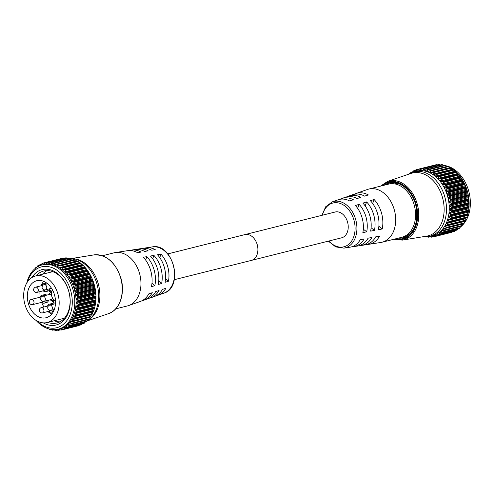 <?xml version="1.0" encoding="UTF-8"?>
<svg xmlns="http://www.w3.org/2000/svg" width="495" height="495" viewBox="0 0 495 495"><rect width="100%" height="100%" fill="white"/><g stroke="black" fill="none" stroke-linecap="round" stroke-linejoin="round"><path stroke-width="0.74" d="M37.156 321.032A31.358 22.591 -104 0 0 57.414 327.535A31.358 22.591 -104 0 0 70.742 290.837A31.358 22.591 -104 0 0 40.757 267.083A31.358 22.591 -104 0 0 27.392 282.008M26.78 282.985A33.134 23.865 76 0 1 41.481 265.079A33.134 23.865 76 0 1 42.236 264.875A33.134 23.865 76 0 1 73.297 290.695A33.134 23.865 76 0 1 59.072 328.946A33.134 23.865 76 0 1 58.323 329.156A33.134 23.865 76 0 1 36.154 320.457M31.921 277.516A28.574 20.586 76 0 1 41.5 269.769A28.574 20.586 76 0 1 68.817 291.413A28.574 20.586 76 0 1 56.671 324.85A28.574 20.586 76 0 1 43.269 322.858M47.774 322.381A26.804 19.305 -104 0 0 56.783 323.012A26.804 19.305 -104 0 0 57.395 322.845A26.804 19.305 -104 0 0 68.898 291.901A26.804 19.305 -104 0 0 43.77 271.012A26.804 19.305 -104 0 0 43.164 271.18A26.804 19.305 -104 0 0 36.116 275.814M36.314 267.609L35.405 267.826A34.7 24.997 76 0 0 35.362 267.869L34.898 268.711M35.974 268.284L35.529 267.739M39.21 265.561L37.688 265.871A34.7 24.997 76 0 0 37.639 265.908L36.525 267.814M38.251 266.533L37.781 265.821M42.001 263.996L40.157 264.318A34.7 24.997 76 0 0 40.107 264.342L38.839 266.162M41.215 265.048L40.701 265.178L40.219 264.293L42.137 263.81M45.466 262.492L45.503 262.486A34.7 24.997 76 0 1 45.565 262.474L63.23 258.05A34.7 24.997 -104 0 0 63.174 258.062L42.799 263.179A34.7 24.997 76 0 0 42.743 263.198L40.807 265.283M43.95 264.07L43.294 264.231L42.811 263.173L45.367 262.536M65.959 257.802L48.361 262.214A34.7 24.997 76 0 1 48.423 262.214L66.089 257.79A34.7 24.997 -104 0 0 66.027 257.79L48.256 262.232L46.685 263.643L46.004 263.705L46.685 263.643M68.824 257.969L51.276 262.387A34.7 24.997 76 0 1 51.338 262.393L69.003 257.975A34.7 24.997 -104 0 0 68.941 257.969L51.103 262.406L49.481 263.656L48.782 263.612L49.481 263.656M53.955 263.018L54.209 263.006A34.7 24.997 76 0 1 54.264 263.024L71.936 258.6A34.7 24.997 -104 0 0 71.874 258.588L53.955 263.018L52.309 264.095L51.61 263.946L52.309 264.095M74.59 259.597L57.117 264.058A34.7 24.997 76 0 1 57.179 264.089L74.844 259.665A34.7 24.997 -104 0 0 74.782 259.64L56.789 264.058L55.131 264.961L54.438 264.707L55.131 264.961M59.561 265.512L59.969 265.537A34.7 24.997 76 0 1 60.025 265.574L77.696 261.15A34.7 24.997 -104 0 0 77.635 261.113L57.909 266.242L57.228 265.883L57.179 264.089M62.228 267.362L62.729 267.418A34.7 24.997 76 0 1 62.785 267.455L80.45 263.037A34.7 24.997 -104 0 0 80.394 262.994L60.613 267.913L59.951 267.461L60.025 265.574M75.5 315.767L93.623 311.021A34.7 24.997 -104 0 0 93.648 310.953L75.983 315.377A34.7 24.997 76 0 1 75.958 315.439L73.835 316.132L73.557 316.862L74.51 318.013L92.472 313.521L93.159 311.293M74.095 318.829L92.243 314.139A34.7 24.997 -104 0 0 92.274 314.078L74.609 318.495A34.7 24.997 76 0 1 74.572 318.557L72.307 319.052L72.053 319.708L72.895 320.871L90.857 316.373L91.334 314.882L72.053 319.708M72.4 321.601L90.573 316.967A34.7 24.997 -104 0 0 90.61 316.911L72.944 321.329A34.7 24.997 76 0 1 72.907 321.385L70.519 321.676L70.284 322.245L71.008 323.408L88.976 318.91L89.564 317.419L70.284 322.245M70.451 324.039L88.642 319.467A34.7 24.997 -104 0 0 88.685 319.417L71.02 323.841A34.7 24.997 76 0 1 70.977 323.891L68.489 323.965L68.273 324.454L68.885 325.592L86.854 321.094L87.559 319.628M68.267 326.125L86.47 321.614A34.7 24.997 -104 0 0 86.52 321.571L68.855 325.995A34.7 24.997 76 0 1 68.805 326.032L66.243 325.889L66.553 327.393L84.515 322.901L85.022 322.016M65.878 327.82L84.094 323.371A34.7 24.997 -104 0 0 84.144 323.34L66.478 327.758A34.7 24.997 76 0 1 66.423 327.789L63.812 327.418L64.028 328.798L81.997 324.299L82.312 323.835M63.31 329.107L81.533 324.72A34.7 24.997 -104 0 0 81.588 324.695L63.917 329.119A34.7 24.997 76 0 1 63.867 329.138L61.225 328.538L61.361 329.775L78.884 325.623L61.213 330.047A34.7 24.997 76 0 1 61.157 330.06L78.829 325.642A34.7 24.997 -104 0 0 78.884 325.623M60.607 329.973L58.521 329.231L58.577 330.326L60.371 329.874M58.323 329.156L59.648 328.822A33.134 23.865 -104 0 0 60.402 328.612A33.134 23.865 -104 0 0 74.621 290.361A33.134 23.865 -104 0 0 43.56 264.54L42.236 264.875M49.661 329.354L49.661 329.354A34.7 24.997 76 0 1 49.599 329.33L49.055 328.983M49.983 328.76L50.15 329.249M52.581 330.19L52.581 330.19A34.7 24.997 76 0 1 52.526 330.177L51.387 329.472M52.817 329.416L52.804 330.091L53.974 329.794M55.514 330.586L55.514 330.586A34.7 24.997 76 0 1 55.452 330.586L53.516 329.509M55.873 329.583L55.712 330.425L57.16 330.066M58.404 330.542L58.404 330.542A34.7 24.997 76 0 1 58.342 330.549L56.325 329.633M59.072 329.324L58.521 329.231M61.157 330.06L78.569 325.475M83.073 265.301A34.7 24.997 -104 0 0 83.024 265.252L65.352 269.67A34.7 24.997 76 0 1 65.408 269.719L83.073 265.301L83.463 265.741L65.495 270.239L65.049 271.73L65.637 272.355L67.27 272.12L85.233 267.622L83.463 265.741M85.53 267.913A34.7 24.997 -104 0 0 85.48 267.857L67.815 272.275A34.7 24.997 76 0 1 67.865 272.33L85.53 267.913L85.883 268.383L67.914 272.875L67.351 274.366L67.895 275.065L69.547 274.985L87.51 270.487L85.883 268.383M87.788 270.839A34.7 24.997 -104 0 0 87.745 270.777L70.08 275.195A34.7 24.997 76 0 1 70.123 275.257L87.788 270.839L88.098 271.328L70.135 275.82L69.455 277.293L69.944 278.06L71.602 278.128L89.564 273.63L88.098 271.328M89.824 274.038A34.7 24.997 -104 0 0 89.781 273.97L72.115 278.394A34.7 24.997 76 0 1 72.152 278.462L89.824 274.038L90.084 274.539L72.121 279.031L71.33 280.473L71.756 281.296L73.402 281.507L91.371 277.014L90.084 274.539M91.6 277.478A34.7 24.997 -104 0 0 91.563 277.404L73.897 281.822A34.7 24.997 76 0 1 73.934 281.896L91.6 277.478L91.816 277.98L73.854 282.472L72.951 283.864L73.309 284.73L74.937 285.089L92.899 280.591L91.816 277.98M93.097 281.098A34.7 24.997 -104 0 0 93.072 281.024L75.401 285.448A34.7 24.997 76 0 1 75.432 285.522L93.097 281.098L93.27 281.599L75.308 286.098L74.293 287.416L74.584 288.319L76.174 288.814L94.143 284.316L93.27 281.599M94.304 284.866A34.7 24.997 -104 0 0 94.279 284.792L76.614 289.21A34.7 24.997 76 0 1 76.632 289.29L94.304 284.866L94.427 285.361L76.465 289.853L75.351 291.091L75.562 292.019L77.109 292.638L95.071 288.139L94.427 285.361M95.195 288.727A34.7 24.997 -104 0 0 95.176 288.647L77.511 293.071A34.7 24.997 76 0 1 77.523 293.151L95.195 288.727L95.275 289.204L77.307 293.696L76.094 294.841L76.23 295.775L77.721 296.511L95.683 292.019L95.275 289.204M95.758 292.632A34.7 24.997 -104 0 0 95.752 292.551L78.086 296.969A34.7 24.997 76 0 1 78.092 297.05L95.758 292.632L95.795 293.083L77.833 297.582L76.527 298.609L76.583 299.543L78.006 300.385L95.968 295.892L95.795 293.083M95.993 296.524A34.7 24.997 -104 0 0 95.993 296.443L78.328 300.867A34.7 24.997 76 0 1 78.328 300.948L95.993 296.524L95.987 296.951L78.024 301.443L76.632 302.358L76.614 303.274L77.95 304.208L95.919 299.716L95.987 296.951M95.894 300.36A34.7 24.997 -104 0 0 95.9 300.286L78.235 304.703A34.7 24.997 76 0 1 78.229 304.784L95.894 300.36L95.844 300.75L77.882 305.242L76.422 306.028L76.317 306.919L77.573 307.933L95.535 303.435L95.844 300.75M95.461 304.085A34.7 24.997 -104 0 0 95.473 304.01L77.808 308.435A34.7 24.997 76 0 1 77.795 308.509L95.461 304.085L95.374 304.431L77.412 308.93L75.883 309.573L75.704 310.427L76.861 311.504L94.83 307.005L95.374 304.431M94.7 307.655A34.7 24.997 -104 0 0 94.718 307.587L77.053 312.005A34.7 24.997 76 0 1 77.034 312.079L94.576 307.958L75.036 312.951L74.782 313.756L75.84 314.882L93.802 310.384L94.576 307.958M47.056 270.598A26.804 19.305 -104 0 0 42.496 274.218M54.147 320.785A26.804 19.305 -104 0 0 59.876 321.837M84.88 322.264A33.134 23.865 -104 0 0 85.852 321.806M86.712 321.335A33.134 23.865 -104 0 0 88.568 320.11A33.134 23.865 -104 0 0 97.292 285.25A33.134 23.865 -104 0 0 73.18 258.607A33.134 23.865 -104 0 0 69.801 258.39M88.568 320.11L90.047 318.997A32.379 23.327 -104 0 0 98.573 284.928A32.379 23.327 -104 0 0 75.005 258.891L73.18 258.607M63.23 258.05L45.818 262.666L46.004 263.705L46.833 263.501M66.089 257.79L66.627 257.969L48.665 262.468L48.782 263.612L49.859 263.346M67.301 258.353L66.627 257.969M69.003 257.975L69.529 258.211L51.567 262.703L51.61 263.946L53.045 263.588M70.89 259.12L69.529 258.211M71.936 258.6L72.443 258.885L54.475 263.383L54.438 264.707L56.492 264.194M73.718 259.881L72.443 258.885M74.844 259.665L75.327 259.999L57.364 264.491M77.195 261.416L75.327 259.999M77.696 261.15L78.148 261.527L60.186 266.019M79.893 263.086L78.148 261.527M80.45 263.037L80.877 263.451L62.908 267.944L62.568 269.422L63.199 269.961L82.764 265.079L80.877 263.451M89.564 273.63L89.781 273.97M91.371 277.014L91.563 277.404M92.899 280.591L93.072 281.024M94.143 284.316L94.279 284.792M95.071 288.139L95.176 288.647M95.683 292.019L95.752 292.551M95.968 295.892L95.993 296.443M95.919 299.716L95.9 300.286M95.535 303.435L95.473 304.01M94.83 307.005L94.718 307.587M93.802 310.384L93.648 310.953M75.531 315.76L93.475 311.268L75.562 315.748M92.472 313.521L92.274 314.078M74.213 318.805L92.082 314.337L74.324 318.774M90.857 316.373L90.61 316.911M88.976 318.91L88.685 319.417M86.854 321.094L86.52 321.571M84.515 322.901L84.144 323.34M81.997 324.299L81.588 324.695M61.727 328.587L61.225 328.538M63.917 329.119L64.028 328.798M64.257 327.43L63.812 327.418M66.478 327.758L66.553 327.393M66.621 325.877L66.243 325.889M68.855 325.995L68.885 325.592M71.02 323.841L71.008 323.408M72.944 321.329L72.895 320.871M74.609 318.495L74.51 318.013M75.983 315.377L75.84 314.882M76.614 312.45L77.034 312.079M77.053 312.005L76.861 311.504M77.412 308.93L77.795 308.509M77.808 308.435L77.573 307.933M77.882 305.242L78.229 304.784M78.235 304.703L77.95 304.208M78.024 301.443L78.328 300.948M78.328 300.867L78.006 300.385M77.833 297.582L78.092 297.05M78.086 296.969L77.721 296.511M77.307 293.696L77.523 293.151M77.511 293.071L77.109 292.638M76.465 289.853L76.632 289.29M76.614 289.21L76.174 288.814M75.308 286.098L75.432 285.522M75.401 285.448L74.937 285.089M73.854 282.472L73.934 281.896M73.897 281.822L73.402 281.507M72.121 279.031L72.152 278.462M72.115 278.394L71.602 278.128M70.135 275.82L70.123 275.257M70.08 275.195L69.547 274.985M67.914 272.875L67.865 272.33M67.815 272.275L67.27 272.12M65.495 270.239L65.408 269.719M65.352 269.67L64.802 269.571M62.908 267.944L62.785 267.455M54.475 263.383L54.264 263.024M51.567 262.703L51.338 262.393M43.956 264.064L43.294 264.231L45.045 262.802M445.933 165.769A33.134 23.865 76 0 1 447.709 166.227M448.154 166.37A33.134 23.865 76 0 1 469.161 192.815A33.134 23.865 76 0 1 462.132 225.522M461.291 226.289A33.134 23.865 76 0 1 460.313 227.069M410.318 173.213L410.788 172.526A34.7 24.997 -104 0 1 410.838 172.495L412.366 172.186M411.995 172.78L413.257 170.967A34.7 24.997 -104 0 1 413.313 170.936L415.15 170.614M418.615 169.117L436.324 164.68A34.7 24.997 76 0 1 436.38 164.674L418.714 169.092A34.7 24.997 -104 0 0 418.659 169.104L416.443 170.855L415.961 169.797A34.7 24.997 -104 0 0 415.893 169.816L413.851 171.802L413.368 170.911M419.84 170.261L419.154 170.329L419.84 170.261L421.412 168.851L439.183 164.414A34.7 24.997 76 0 1 439.238 164.414L421.573 168.832L439.238 164.414M422.637 170.274L421.938 170.231L422.637 170.274L424.252 169.024L442.097 164.588A34.7 24.997 76 0 1 442.153 164.594L424.487 169.018L424.716 169.327L442.679 164.829L442.153 164.594M425.465 170.719L424.76 170.565L425.465 170.719L427.111 169.637L445.024 165.206A34.7 24.997 76 0 1 445.085 165.225L427.42 169.643L427.631 170.002L445.593 165.509L445.085 165.225M428.286 171.579L427.587 171.326L428.286 171.579L429.938 170.676L447.938 166.258A34.7 24.997 76 0 1 447.994 166.283L430.328 170.707L430.514 171.115L448.476 166.617L447.994 166.283M430.904 172.916L450.79 167.737A34.7 24.997 76 0 1 450.846 167.768L433.181 172.192L433.335 172.644L451.304 168.145L450.846 167.768M433.682 174.556L453.55 169.612A34.7 24.997 76 0 1 453.599 169.655L435.934 174.079L436.064 174.562L454.026 170.07L453.599 169.655M446.713 223.486L465.993 218.66L465.622 220.139L447.659 224.637L446.713 223.486L446.985 222.75L448.656 222.385M445.203 226.326L464.489 221.5L464.007 222.998L446.045 227.49L445.203 226.326L445.463 225.677L447.245 225.448M443.433 228.869L462.72 224.043L462.126 225.528L444.164 230.026L443.433 228.869L443.668 228.3L445.55 228.22M460.709 226.246L460.004 227.719L442.041 232.211L441.429 231.072L441.639 230.59L443.6 230.664M441.639 230.59L441.948 230.559M458.178 228.634L457.665 229.519L439.702 234.017L439.393 232.508L441.416 232.749M439.393 232.508L439.77 232.495M455.468 230.453L455.146 230.924L437.184 235.416L436.967 234.036L439.028 234.444M436.967 234.036L437.407 234.048M452.034 232.248A34.7 24.997 76 0 1 451.978 232.26L434.313 236.684A34.7 24.997 -104 0 0 434.369 236.666L452.034 232.248L434.511 236.4L434.381 235.156L436.46 235.731M434.381 235.156L434.882 235.205M433.527 236.492L431.727 236.944L431.677 235.849L433.756 236.591M431.677 235.849L432.228 235.942M436.324 164.68L418.634 169.111M419.983 170.119L419.154 170.329L418.968 169.29L436.38 164.674M439.783 164.588L440.451 164.971M442.679 164.829L444.04 165.745M445.593 165.509L446.867 166.506M448.476 166.617L450.345 168.034M451.304 168.145L453.043 169.711M454.026 170.07L455.92 171.697L437.951 176.195L455.92 171.697M456.173 171.87A34.7 24.997 76 0 1 456.223 171.92L438.558 176.344L438.65 176.857L456.613 172.365L456.223 171.92M456.613 172.365L458.389 174.246L440.42 178.738L458.389 174.246M458.636 174.475A34.7 24.997 76 0 1 458.686 174.531L441.014 178.955L441.07 179.499L459.032 175.001L458.686 174.531M459.032 175.001L460.659 177.111L442.697 181.603L443.229 181.82L460.901 177.396L460.659 177.111M460.901 177.396A34.7 24.997 76 0 1 460.944 177.458L443.272 181.882L443.285 182.438L461.247 177.946L460.944 177.458M461.247 177.946L462.714 180.254L444.751 184.746L445.265 185.012L462.936 180.595L462.714 180.254M462.936 180.595A34.7 24.997 76 0 1 462.974 180.663L445.308 185.081L445.271 185.656L463.24 181.158L462.974 180.663M463.24 181.158L464.52 183.633L446.558 188.131L447.047 188.447L464.718 184.022L464.52 183.633M464.718 184.022A34.7 24.997 76 0 1 464.749 184.097L447.084 188.521L447.004 189.096L464.972 184.598L464.749 184.097M464.972 184.598L466.055 187.209L448.086 191.707L448.557 192.066L466.222 187.648L466.055 187.209M466.222 187.648A34.7 24.997 76 0 1 466.253 187.723L448.581 192.14L448.458 192.716L466.426 188.224L466.253 187.723M466.426 188.224L467.292 190.94L449.33 195.432L449.763 195.834L467.435 191.41L467.292 190.94M467.435 191.41A34.7 24.997 76 0 1 467.453 191.491L449.788 195.909L449.615 196.478L467.583 191.98L467.453 191.491M467.583 191.98L468.227 194.764L450.258 199.256L450.66 199.689L468.332 195.271L468.227 194.764M468.332 195.271A34.7 24.997 76 0 1 468.344 195.352L450.679 199.77L450.462 200.32L468.425 195.822L468.344 195.352M468.425 195.822L468.833 198.637L450.871 203.136L451.236 203.594L468.901 199.169L468.833 198.637M468.901 199.169A34.7 24.997 76 0 1 468.914 199.25L451.242 203.674L450.982 204.2L468.944 199.702L468.914 199.25M468.944 199.702L469.118 202.511L451.155 207.009L451.477 207.485L469.142 203.068L469.118 202.511M469.142 203.068A34.7 24.997 76 0 1 469.149 203.148L451.477 207.566L451.174 208.067L469.136 203.569L469.149 203.148M469.136 203.569L469.068 206.335L451.106 210.833L451.384 211.322L469.05 206.904L469.068 206.335M469.05 206.904A34.7 24.997 76 0 1 469.05 206.984L451.378 211.402L451.032 211.866L468.994 207.368L469.05 206.984M468.994 207.368L468.685 210.053L450.722 214.552L450.957 215.053L468.629 210.635L468.685 210.053M468.629 210.635A34.7 24.997 76 0 1 468.617 210.709L450.561 215.548L468.524 211.056L468.617 210.709M468.524 211.056L467.979 213.63L450.017 218.122L450.203 218.629L467.874 214.205L467.979 213.63M467.874 214.205A34.7 24.997 76 0 1 467.855 214.279L449.763 219.075L467.855 214.279M467.732 214.576L466.952 217.002L448.99 221.5L449.132 221.995L466.804 217.571L466.952 217.002M466.804 217.571A34.7 24.997 76 0 1 466.779 217.639L449.107 222.063A34.7 24.997 -104 0 0 449.132 221.995M448.687 222.379L466.779 217.639L448.718 222.373M465.424 220.696A34.7 24.997 76 0 1 465.393 220.758L447.728 225.182A34.7 24.997 -104 0 0 447.758 225.12L465.424 220.696L465.622 220.139M465.207 220.956L447.474 225.392M463.766 223.53A34.7 24.997 76 0 1 463.728 223.585L446.057 228.009A34.7 24.997 -104 0 0 446.094 227.954L463.766 223.53L464.007 222.998M461.835 226.042A34.7 24.997 76 0 1 461.798 226.085L444.126 230.509A34.7 24.997 -104 0 0 444.17 230.46L461.835 226.042L462.126 225.528M459.669 228.189A34.7 24.997 76 0 1 459.626 228.232L441.955 232.656A34.7 24.997 -104 0 0 442.004 232.613L459.669 228.189L460.004 227.719M457.293 229.958A34.7 24.997 76 0 1 457.244 229.989L439.579 234.413A34.7 24.997 -104 0 0 439.628 234.376L457.293 229.958L457.665 229.519M454.738 231.314A34.7 24.997 76 0 1 454.682 231.338L437.017 235.762A34.7 24.997 -104 0 0 437.073 235.738L455.146 230.924M413.962 171.852L416.716 171.159A33.134 23.865 76 0 1 447.777 196.985A33.134 23.865 76 0 1 433.552 235.236A33.134 23.865 76 0 1 432.803 235.441L430.044 236.134A33.134 23.865 -104 0 0 430.799 235.923A33.134 23.865 -104 0 0 445.017 197.672A33.134 23.865 -104 0 0 413.962 171.852A33.134 23.865 -104 0 0 413.207 172.056A33.134 23.865 -104 0 0 408.48 174.283M437.184 235.416L437.073 235.738M439.702 234.017L439.628 234.376M442.041 232.211L442.004 232.613M444.164 230.026L444.17 230.46M446.045 227.49L446.094 227.954M447.659 224.637L447.758 225.12M448.99 221.5L447.932 220.38L448.192 219.57L449.763 219.075M450.017 218.122L448.854 217.051L449.039 216.191L450.561 215.548M450.722 214.552L449.472 213.537L449.571 212.646L451.032 211.866M451.106 210.833L449.763 209.892L449.788 208.977L451.174 208.067M451.155 207.009L449.732 206.167L449.677 205.233L450.982 204.2M450.871 203.136L449.386 202.393L449.25 201.459L450.462 200.32M450.258 199.256L448.718 198.637L448.501 197.715L449.615 196.478M449.33 195.432L447.734 194.943L447.449 194.04L448.458 192.716M448.086 191.707L446.465 191.348L446.1 190.482L447.004 189.096M446.558 188.131L444.906 187.914L444.479 187.091L445.271 185.656M444.751 184.746L443.093 184.685L442.61 183.917L443.285 182.438M442.697 181.603L441.045 181.69L440.507 180.991L441.07 179.499M440.42 178.738L438.787 178.98L438.199 178.355L438.65 176.857M437.951 176.195L436.349 176.579L435.718 176.041L436.064 174.562M435.934 174.079A34.7 24.997 -104 0 0 435.878 174.036L435.383 173.98M433.762 174.531L433.1 174.085L433.335 172.644M433.181 172.192A34.7 24.997 -104 0 0 433.119 172.155L450.568 167.663M431.065 172.86L430.378 172.508L430.514 171.115M430.328 170.707A34.7 24.997 -104 0 0 430.266 170.682L429.938 170.676M429.648 170.812L427.587 171.326L427.631 170.002M427.42 169.643A34.7 24.997 -104 0 0 427.358 169.624L444.869 165.194M426.201 170.206L424.76 170.565L424.716 169.327M423.008 169.964L421.938 170.231L421.814 169.086M417.106 170.682L416.443 170.855L417.106 170.688M394.181 182.68A27.454 19.775 -104 0 0 391.755 183.682A27.454 19.775 -104 0 1 394.181 182.68M404.885 236.152A27.454 19.775 -104 0 0 407.496 235.898A27.454 19.775 -104 0 1 404.885 236.152M392.189 182.655A28.19 20.307 -104 0 0 390.103 183.824M403.363 236.808A28.19 20.307 -104 0 0 405.752 236.851M393.772 239.283L402.398 240.112L426.69 236.14A32.379 23.327 -104 0 0 428.794 235.651A32.379 23.327 -104 0 0 442.555 197.759A32.379 23.327 -104 0 0 411.599 173.231A32.379 23.327 -104 0 0 410.992 173.429L387.696 181.362L380.476 186.151M429.474 236.251L431.492 237.167A34.7 24.997 -104 0 0 431.553 237.161L431.553 237.161M427.389 236.579L428.602 237.204A34.7 24.997 -104 0 0 428.664 237.21L428.664 237.21M425.156 236.542L425.675 236.802A34.7 24.997 -104 0 0 425.737 236.814L425.737 236.814M424.067 236.567A33.134 23.865 -104 0 0 430.044 236.134M415.961 169.797L418.188 169.439M411.401 173.157L410.937 172.439L412.44 172.062M426.22 236.647L425.966 236.035M430.31 236.684L428.862 237.049L428.781 236.263M451.725 232.099L434.307 236.684M42.935 302.03A2.685 1.937 -104 0 0 42.997 302.018A2.685 1.937 -104 0 0 43.059 302A2.685 1.937 -104 0 0 43.894 301.375A2.698 1.943 -104 0 1 43.065 302.012A2.698 1.943 -104 0 1 42.811 302.061M50.001 311.009A2.685 1.937 -104 0 0 50.063 310.996A2.685 1.937 -104 0 0 50.125 310.978A2.685 1.937 -104 0 0 50.954 310.359M44.358 290.515A2.685 1.937 -104 0 0 44.42 290.497A2.685 1.937 -104 0 0 44.482 290.485A2.685 1.937 -104 0 0 45.311 289.86A2.698 1.943 -104 0 1 44.482 290.497A2.698 1.943 -104 0 1 44.234 290.546M49.877 311.039A2.698 1.943 -104 0 0 50.131 310.99A2.698 1.943 -104 0 0 50.973 310.353M53.281 309.777A4.096 2.951 76 0 1 51.443 312.104A4.096 2.951 76 0 1 51.344 312.128A4.096 2.951 76 0 1 48.844 311.299M47.539 306.089A4.096 2.951 76 0 1 49.265 304.208A4.096 2.951 76 0 1 49.358 304.184A4.096 2.951 76 0 1 51.486 304.691M47.638 289.284A4.096 2.951 76 0 1 45.794 291.604A4.096 2.951 76 0 1 45.701 291.629A4.096 2.951 76 0 1 43.201 290.806M41.896 285.596A4.096 2.951 76 0 1 43.622 283.715A4.096 2.951 76 0 1 43.715 283.691A4.096 2.951 76 0 1 45.837 284.198M46.214 300.799A4.096 2.951 76 0 1 44.377 303.126A4.096 2.951 76 0 1 44.278 303.15A4.096 2.951 76 0 1 41.778 302.321M40.472 297.111A4.096 2.951 76 0 1 42.199 295.23A4.096 2.951 76 0 1 42.292 295.206A4.096 2.951 76 0 1 44.42 295.713M51.468 294.525A2.698 1.943 -104 0 0 50.106 294.278A2.698 1.943 -104 0 0 49.983 294.321M51.282 299.531A2.698 1.943 -104 0 0 51.536 299.481A2.698 1.943 -104 0 0 52.649 298.306A2.685 1.937 -104 0 1 51.53 299.463A2.685 1.937 -104 0 1 51.474 299.481A2.685 1.937 -104 0 1 51.412 299.494M53.912 299.89A4.096 2.951 76 0 1 52.847 300.589A4.096 2.951 76 0 1 52.755 300.613A4.096 2.951 76 0 1 50.249 299.791M48.949 294.581A4.096 2.951 76 0 1 50.669 292.694A4.096 2.951 76 0 1 50.762 292.669A4.096 2.951 76 0 1 51.567 292.625M46.481 302.594A4.096 2.951 -104 0 0 46.573 302.575A4.096 2.951 -104 0 0 46.666 302.55A4.096 2.951 -104 0 0 48.51 300.224M47.904 291.079A4.096 2.951 -104 0 0 47.996 291.06A4.096 2.951 -104 0 0 48.089 291.029A4.096 2.951 -104 0 0 49.933 288.709M46.493 317.629A19.088 13.749 -104 0 0 54.691 295.589A19.088 13.749 -104 0 0 36.791 280.708A19.088 13.749 -104 0 0 36.358 280.832A19.088 13.749 -104 0 0 28.166 302.872A19.088 13.749 -104 0 0 46.06 317.747A19.088 13.749 -104 0 0 46.493 317.629M244.542 234.692A13.303 9.584 76 0 1 244.846 234.611A13.303 9.584 76 0 1 257.313 244.982A13.303 9.584 76 0 1 251.602 260.339A13.303 9.584 76 0 1 251.299 260.42L174.271 279.7M115.669 308.88L127.364 305.953A27.386 19.726 -104 0 0 127.982 305.78A27.386 19.726 -104 0 0 128.632 305.57A27.386 19.726 -104 0 0 139.85 274.595A27.386 19.726 -104 0 0 115.366 252.561A27.386 19.726 -104 0 0 114.067 252.821L102.372 255.748M47.254 322.511A24.001 17.288 -104 0 0 47.798 322.363A24.001 17.288 -104 0 0 58.101 294.649A24.001 17.288 -104 0 0 35.597 275.944A24.001 17.288 -104 0 0 35.052 276.092A24.001 17.288 -104 0 0 24.75 303.806A24.001 17.288 -104 0 0 47.254 322.511L62.481 318.7A24.001 17.288 -104 0 0 63.026 318.551A24.001 17.288 -104 0 0 64.684 317.926M156.154 295.744A24.49 17.641 -104 0 0 157.367 295.447A24.49 17.641 -104 0 0 157.942 295.255A24.49 17.641 -104 0 0 165.881 288.288L162.508 289.377A24.837 17.888 -104 0 1 154.434 296.493L150.864 297.749A25.189 18.142 -104 0 0 159.081 290.485L155.708 291.58A25.536 18.395 -104 0 1 147.355 298.986L143.791 300.236A25.889 18.649 -104 0 0 152.281 292.687L148.908 293.783A26.235 18.897 -104 0 1 140.277 301.474L128.632 305.57M149.075 298.238A25.189 18.142 -104 0 0 150.27 297.94A25.189 18.142 -104 0 0 150.864 297.749M142.003 300.731A25.889 18.649 -104 0 0 143.179 300.44A25.889 18.649 -104 0 0 143.791 300.236M115.366 252.561L127.568 250.687A26.235 18.897 -104 0 1 137.585 252.685L141.094 252.073A25.889 18.649 -104 0 0 131.249 250.124L134.987 249.554A25.536 18.395 -104 0 1 144.651 251.448L148.16 250.835A25.189 18.142 -104 0 0 138.668 248.991A25.189 18.142 -104 0 0 136.898 249.387A25.189 18.142 -104 0 0 136.855 249.4M138.668 248.991L142.399 248.416A24.837 17.888 -104 0 1 151.724 250.216L155.226 249.604A24.49 17.641 -104 0 0 146.081 247.853A24.49 17.641 -104 0 0 144.361 248.243A24.49 17.641 -104 0 0 144.274 248.267M53.732 302.216L53.701 301.399L54.048 302.612L52.185 301.641L53.373 300.911L54.073 301.028L52.711 301.684L53.732 302.216L53.522 301.443M46.709 295.138A4.096 2.951 -104 0 0 44.587 294.63A4.096 2.951 -104 0 0 44.494 294.655M46.666 283.053A4.096 2.951 -104 0 0 46.01 283.115A4.096 2.951 -104 0 0 45.917 283.14M53.782 304.116A4.096 2.951 -104 0 0 51.653 303.608A4.096 2.951 -104 0 0 51.56 303.633M43.659 281.333A19.088 13.749 -104 0 0 41.172 285.776M39.977 291.611A19.088 13.749 -104 0 0 40.256 297.167M41.636 302.358A19.088 13.749 -104 0 0 43.962 306.987M47.91 311.534A19.088 13.749 -104 0 0 51.82 313.96M49.593 290.714L49.37 291.388L50.026 292.093L49.178 291.431L49.512 290.485L50.997 291.308L50.855 290.051L51.338 291.809L50.298 291.035M131.249 250.124A25.889 18.649 -104 0 0 129.436 250.532M168.449 281.228L165.07 282.317A24.837 17.888 -104 0 0 157.484 254.783L160.993 254.17A24.49 17.641 -104 0 1 168.449 281.228L165.534 278.92M161.648 283.431L158.27 284.52A25.536 18.395 -104 0 0 150.418 256.02L153.926 255.408A25.189 18.142 -104 0 1 161.648 283.431L158.753 281.135M154.848 285.627L151.47 286.723A26.235 18.897 -104 0 0 143.352 257.252L146.86 256.639A25.889 18.649 -104 0 1 154.848 285.627L151.965 283.35M53.138 271.78A24.001 17.288 -104 0 0 50.83 272.132L35.597 275.944M159.749 257.604L160.993 254.17M152.689 258.817L153.926 255.408M145.629 260.03L146.86 256.639M55.52 300.929A6.15 4.263 -106.7 0 1 51.746 296.146A6.15 4.263 -106.7 0 1 52.643 290.256M50.212 292.044L49.178 291.431M49.358 291.388L49.692 290.441M50.663 290.107L50.997 291.308M51.276 291.58L50.478 290.986M54.005 302.451L52.185 301.641M52.352 301.548L53.454 301.208M54.073 301.034L53.646 301.152M244.846 234.611A13.303 9.584 76 0 1 257.313 244.982A13.303 9.584 76 0 1 251.602 260.339A13.303 9.584 76 0 1 251.299 260.42L341.624 237.817A13.303 9.584 76 0 0 341.927 237.736A13.303 9.584 76 0 0 347.639 222.373A13.303 9.584 76 0 0 335.171 212.008L167.811 253.886M359.29 245.631A25.536 18.395 -104 0 0 361.158 245.477L364.895 244.907A25.889 18.649 -104 0 0 366.715 244.499A26.235 18.897 -104 0 0 368.577 244.344L380.779 242.476A27.386 19.726 -104 0 0 382.078 242.21A27.386 19.726 -104 0 0 382.703 242.043A27.386 19.726 -104 0 0 394.459 210.424A27.386 19.726 -104 0 0 368.781 189.078A27.386 19.726 -104 0 0 368.162 189.251A27.386 19.726 -104 0 0 367.513 189.461L355.868 193.557A26.235 18.897 -104 0 0 354.142 194.3M382.078 242.21L401.952 237.241A27.386 19.726 -104 0 0 402.571 237.068A27.386 19.726 -104 0 0 414.327 205.45A27.386 19.726 -104 0 0 388.655 184.109L368.781 189.078M407.28 234.661L407.979 234.488A26.179 18.86 -104 0 0 408.573 234.321A26.179 18.86 -104 0 0 410.219 233.714M397.609 183.323A26.179 18.86 -104 0 0 395.27 183.695L394.571 183.874M378.384 229.692L382.233 228.975A26.235 18.897 -104 0 0 374.115 199.504L370.396 200.698A25.889 18.649 -104 0 1 378.384 229.692M370.625 231.134L374.474 230.416A25.536 18.395 -104 0 0 366.622 201.911L362.903 203.111A25.189 18.142 -104 0 1 370.625 231.134M362.86 232.576L366.715 231.858A24.837 17.888 -104 0 0 359.129 204.324L355.41 205.518A24.49 17.641 -104 0 1 362.86 232.576M328.327 241.145L335.709 246.887L343.914 248.125L350.064 247.178A24.49 17.641 -104 0 0 351.784 246.795A24.49 17.641 -104 0 0 360.298 239.636L364.153 238.918A24.837 17.888 -104 0 1 355.484 246.225A24.837 17.888 -104 0 1 353.746 246.615L357.477 246.046A25.189 18.142 -104 0 0 359.246 245.644A25.189 18.142 -104 0 0 368.057 238.194L371.912 237.476A25.536 18.395 -104 0 1 362.953 245.075A25.536 18.395 -104 0 1 361.158 245.477M366.715 244.499A25.889 18.649 -104 0 0 375.816 236.752L379.671 236.035A26.235 18.897 -104 0 1 370.421 243.93A26.235 18.897 -104 0 1 368.577 244.344M343.914 248.125A23.909 17.22 -104 0 0 345.59 247.748A23.909 17.22 -104 0 0 355.75 219.761A23.909 17.22 -104 0 0 332.894 201.657A23.909 17.22 -104 0 0 332.331 201.842L338.203 199.776A24.49 17.641 -104 0 1 338.778 199.59A24.49 17.641 -104 0 1 349.643 200.951L353.362 199.757A24.837 17.888 -104 0 0 342.299 198.347A24.837 17.888 -104 0 0 341.711 198.538L345.275 197.288A25.189 18.142 -104 0 1 345.875 197.09A25.189 18.142 -104 0 1 357.136 198.538L360.855 197.344A25.536 18.395 -104 0 0 349.396 195.853A25.536 18.395 -104 0 0 348.789 196.051L352.353 194.795A25.889 18.649 -104 0 1 352.966 194.597A25.889 18.649 -104 0 1 364.629 196.131L368.348 194.937A26.235 18.897 -104 0 0 356.487 193.359A26.235 18.897 -104 0 0 355.868 193.557M341.711 198.538A24.837 17.888 -104 0 0 339.991 199.287M348.789 196.051A25.536 18.395 -104 0 0 347.063 196.793M351.871 246.764A24.837 17.888 -104 0 0 353.746 246.615M357.668 208.352L359.129 204.324M363.318 229.166L366.715 231.858M365.168 205.92L366.622 201.911M371.095 227.737L374.474 230.416M372.667 203.488L374.115 199.504M378.873 226.314L382.233 228.975M51.474 294.544A2.685 1.937 -104 0 0 50.168 294.271A2.685 1.937 -104 0 0 50.106 294.29M92.843 312.036L73.557 316.862M70.024 324.015L68.273 324.454M67.314 325.982L66.052 326.298M64.604 327.517L63.645 327.758M61.832 328.618L61.083 328.804M58.992 329.286L58.398 329.441M57.302 330.14L55.675 330.549M87.665 320.748L108.448 313.669A30.331 21.848 -104 0 0 121.021 279.31A30.331 21.848 -104 0 0 93.747 254.925L72.078 258.464M94.062 308.93L74.782 313.756M94.322 308.125L75.036 312.951M94.991 305.601L75.704 310.427M95.17 304.747L75.883 309.573M95.603 302.092L76.317 306.919M95.702 301.201L76.422 306.028M95.894 298.448L76.614 303.274M95.919 297.532L76.632 302.358M95.863 294.717L76.583 299.543M95.807 293.783L76.527 298.609M95.516 290.949L76.23 295.775M95.38 290.014L76.094 294.841M94.848 287.193L75.562 292.019M94.632 286.265L75.351 291.091M93.864 283.493L74.584 288.319M93.58 282.589L74.293 287.416M92.596 279.904L73.309 284.73M92.231 279.038L72.951 283.864M91.037 276.47L71.756 281.296M90.61 275.647L71.33 280.473M89.224 273.234L69.944 278.06M88.741 272.467L69.455 277.293M87.176 270.245L67.895 275.065M86.637 269.54L67.351 274.366M84.917 267.529L65.637 272.355M84.329 266.904L65.049 271.73M82.479 265.134L63.199 269.961M81.848 264.596L62.568 269.422M79.231 262.635L59.951 267.461M76.508 261.057L57.228 265.883M381.441 185.91A29.527 21.273 76 0 1 387.969 182.086A29.527 21.273 76 0 1 416.196 204.447A29.527 21.273 76 0 1 403.648 239.011A29.527 21.273 76 0 1 394.738 239.042M402.398 240.112A30.331 21.848 -104 0 0 404.372 239.654A30.331 21.848 -104 0 0 417.266 204.157A30.331 21.848 -104 0 0 388.266 181.182A30.331 21.848 -104 0 0 387.696 181.362M385.023 185.012A28.19 20.307 76 0 1 388.866 183.237A28.19 20.307 76 0 1 389.509 183.063C399.719 180.031 412.651 190.94 415.93 205.939C418.671 222.342 414.637 232.891 403.815 237.588L403.196 237.761A28.19 20.307 76 0 1 398.32 238.144M395.796 238.782A28.995 20.889 -104 0 0 403.505 238.497A28.995 20.889 -104 0 0 415.831 204.559A28.995 20.889 -104 0 0 388.111 182.599A28.995 20.889 -104 0 0 382.499 185.644M403.802 237.594A28.19 20.307 76 0 1 403.196 237.761M431.646 237.136L433.787 236.604M428.825 237.167L430.452 236.758L428.757 237.204M431.553 236.059L432.147 235.911M434.233 235.428L434.981 235.236M436.794 234.376L437.753 234.135M439.201 232.916L440.463 232.601M441.429 231.072L443.174 230.639M447.932 220.38L467.218 215.554M448.192 219.57L467.472 214.743M448.854 217.051L468.14 212.225M449.039 216.191L468.32 211.365M449.472 213.537L468.753 208.711M449.571 212.646L468.858 207.82M449.763 209.892L469.043 205.072M449.788 208.977L469.068 204.15M449.732 206.167L469.019 201.341M449.677 205.233L468.963 200.407M449.386 202.393L468.666 197.573M449.25 201.459L468.53 196.633M448.718 198.637L467.998 193.811M448.501 197.715L467.781 192.889M447.734 194.943L467.02 190.117M447.449 194.04L466.729 189.214M446.465 191.348L465.746 186.528M446.1 190.482L465.387 185.656M444.906 187.914L464.192 183.088M444.479 187.091L463.766 182.271M443.093 184.685L462.38 179.858M442.61 183.917L461.891 179.091M441.045 181.69L460.325 176.863M440.507 180.991L459.787 176.164M438.787 178.98L458.067 174.153M438.199 178.355L457.479 173.528M436.349 176.579L455.629 171.759M435.718 176.041L455.004 171.214M433.1 174.085L452.387 169.259M430.378 172.508L449.664 167.681M413.851 171.802L414.364 171.672M31.321 299.407A2.685 1.937 76 0 1 31.383 299.388A2.685 1.937 76 0 1 33.889 301.436A2.685 1.937 76 0 1 32.744 304.58A2.685 1.937 76 0 1 32.682 304.598L42.997 302.018M41.24 307.667A2.685 1.937 76 0 1 41.302 307.655A2.685 1.937 76 0 1 43.807 309.703A2.685 1.937 76 0 1 42.663 312.846A2.685 1.937 76 0 1 42.607 312.865L50.063 310.996M35.597 287.174A2.685 1.937 76 0 1 35.659 287.156A2.685 1.937 76 0 1 38.158 289.21A2.685 1.937 76 0 1 37.02 292.347A2.685 1.937 76 0 1 36.958 292.366L44.42 290.497M157.942 295.255L163.814 293.188A23.909 17.22 -104 0 0 173.609 266.149A23.909 17.22 -104 0 0 152.231 246.912L146.081 247.853M322.431 215.195A22.566 16.255 76 0 1 332.405 203.16A22.566 16.255 76 0 1 353.981 220.25A22.566 16.255 76 0 1 344.39 246.665A22.566 16.255 76 0 1 328.89 241.009M44.055 284.644A2.685 1.937 76 0 1 44.111 284.625A2.685 1.937 76 0 1 46.617 286.679A2.685 1.937 76 0 1 45.478 289.822A2.685 1.937 76 0 1 45.416 289.835L51.517 288.313M49.698 305.143A2.685 1.937 76 0 1 49.76 305.124A2.685 1.937 76 0 1 52.266 307.172A2.685 1.937 76 0 1 51.121 310.315A2.685 1.937 76 0 1 51.059 310.334L54.308 309.524M42.644 296.159A2.685 1.937 76 0 1 42.706 296.14A2.685 1.937 76 0 1 45.212 298.188A2.685 1.937 76 0 1 44.074 301.331A2.685 1.937 76 0 1 44.012 301.35L51.474 299.481M36.457 267.504L35.541 267.739M39.291 265.444L37.793 265.815M63.15 258.068L45.478 262.486M71.713 258.569L53.98 263.012M77.418 261.038L59.579 265.506M80.153 262.876L62.252 267.356M108.448 313.669C119.759 310.216 125.544 293.102 120.817 277.8C115.242 261.929 106.221 254.306 93.747 254.925M50.261 329.274L49.834 329.379M54.073 329.856L52.724 330.196M57.321 330.153L55.607 330.58M81.483 324.739L63.806 329.156M84.001 323.408L66.311 327.839M86.353 321.682L68.632 326.118M88.5 319.578L70.736 324.021M90.418 317.116L72.61 321.571M425.873 236.814L426.616 236.629M431.603 237.154L433.793 236.604M436.961 235.781L454.633 231.357M439.461 234.457L457.151 230.033M441.781 232.737L459.502 228.306M443.891 230.639L461.649 226.196M445.76 228.195L463.568 223.734M447.362 225.429L465.232 220.956M435.408 173.974L453.302 169.494M429.963 170.67L447.746 166.221M424.271 169.018L441.973 164.588M421.431 168.845L439.108 164.42M415.973 169.791L418.516 169.154M413.381 170.905L415.286 170.429M41.438 296.87L31.383 299.388A2.685 2.685 0 0 0 29.44 302.705A2.685 2.685 0 0 0 32.682 304.598M48.485 305.854L41.302 307.655A2.685 2.685 0 0 0 39.365 310.965A2.685 2.685 0 0 0 42.607 312.865M42.842 285.361L35.659 287.156A2.685 2.685 0 0 0 33.716 290.472A2.685 2.685 0 0 0 36.958 292.366M52.755 300.613L54.302 300.224M44.278 303.15L46.573 302.575M45.701 291.629L47.996 291.06M51.344 312.128L53.367 311.621M163.814 293.188C184.282 287.391 173.021 242.389 152.231 246.912M49.358 304.184L51.653 303.608M43.715 283.691L46.01 283.115M42.292 295.206L44.587 294.63M50.762 292.669L51.598 292.465M332.331 201.842L325.673 206.792L321.874 215.337M47.569 283.765L44.111 284.625A2.685 2.685 0 0 0 42.174 287.942A2.685 2.685 0 0 0 45.416 289.835M55.502 303.689L49.76 305.124A2.685 2.685 0 0 0 47.823 308.441A2.685 2.685 0 0 0 51.059 310.334M50.168 294.271L42.706 296.14A2.685 2.685 0 0 0 40.769 299.456A2.685 2.685 0 0 0 44.012 301.35"/></g></svg>
